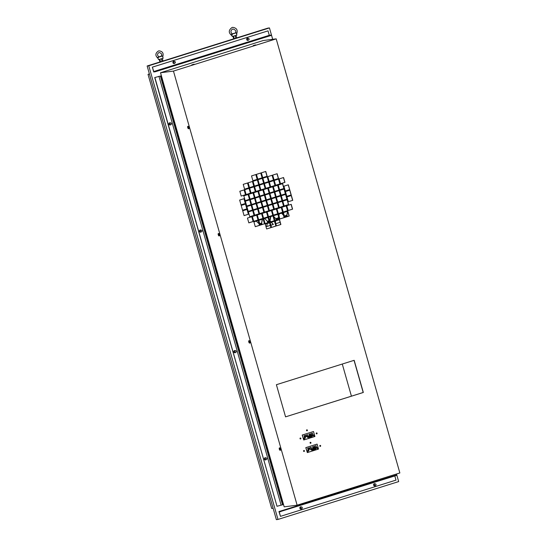 <?xml version="1.0" encoding="UTF-8"?>
<svg xmlns="http://www.w3.org/2000/svg" width="547" height="547" viewBox="0 0 547 547"><rect width="100%" height="100%" fill="white"/><g stroke="black" fill="none" stroke-linecap="round" stroke-linejoin="round"><path stroke-width="0.82" d="M161.871 56.04L162.521 56.02M235.654 32.888L236.229 32.82L236.4 33.408M158.042 58.324L158.35 57.326L157.68 57.339M231.921 35.671L232.229 34.714L231.996 34.146L231.429 34.215M235.429 32.977L235.36 33.018C236.393 31.152 235.586 29.818 232.954 29.012L232.591 29.094C230.506 30.502 230.403 32.143 232.29 34.01L232.249 34.01M161.16 56.279L161.085 56.32C162.295 54.625 161.686 53.36 159.266 52.512L158.958 52.58C157.023 53.893 157.071 55.35 159.095 56.97L159.061 56.97M379.379 479.377L376.986 480.129M317.937 498.652L315.537 499.404M188.544 127.936L188.271 127.054M219.08 235.121L218.8 234.239M249.61 342.306L249.336 341.424M218.26 234.807A1.258 0.485 72.6 0 1 218.15 234.191A1.258 0.485 -107.4 0 1 218.369 233.542A1.258 0.485 -107.4 0 1 219.231 234.677A1.258 0.485 -107.4 0 1 219.121 235.942A1.258 0.485 -107.4 0 1 218.8 235.819A1.258 0.485 72.6 0 1 218.26 234.807M218.479 233.542A1.258 0.485 72.6 0 1 218.568 233.48A1.258 0.485 72.6 0 1 219.429 234.615A1.258 0.485 72.6 0 1 219.32 235.88A1.258 0.485 72.6 0 1 219.21 235.88M279.326 449.176A1.258 0.485 72.6 0 1 279.216 448.561A1.258 0.485 -107.4 0 1 279.435 447.911A1.258 0.485 -107.4 0 1 280.296 449.046A1.258 0.485 -107.4 0 1 280.187 450.311A1.258 0.485 -107.4 0 1 279.866 450.188A1.258 0.485 72.6 0 1 279.326 449.176M279.544 447.911A1.258 0.485 72.6 0 1 279.633 447.849A1.258 0.485 72.6 0 1 280.495 448.984A1.258 0.485 72.6 0 1 280.385 450.249A1.258 0.485 72.6 0 1 280.276 450.249M248.789 341.991A1.258 0.485 72.6 0 1 248.687 341.376A1.258 0.485 -107.4 0 1 248.906 340.726A1.258 0.485 -107.4 0 1 249.767 341.861A1.258 0.485 -107.4 0 1 249.658 343.126A1.258 0.485 -107.4 0 1 249.336 343.003A1.258 0.485 72.6 0 1 248.789 341.991M249.008 340.726A1.258 0.485 72.6 0 1 249.097 340.665A1.258 0.485 72.6 0 1 249.965 341.8A1.258 0.485 72.6 0 1 249.849 343.065A1.258 0.485 72.6 0 1 249.747 343.065M187.73 127.615A1.258 0.485 72.6 0 1 187.621 127.007A1.258 0.485 -107.4 0 1 187.84 126.357A1.258 0.485 -107.4 0 1 188.701 127.492A1.258 0.485 -107.4 0 1 188.592 128.757A1.258 0.485 -107.4 0 1 188.271 128.634A1.258 0.485 72.6 0 1 187.73 127.615M187.942 126.35A1.258 0.485 72.6 0 1 188.031 126.295A1.258 0.485 72.6 0 1 188.9 127.43A1.258 0.485 72.6 0 1 188.783 128.695A1.258 0.485 72.6 0 1 188.681 128.695M279.633 449.135L279.79 448.718L279.948 449.552L279.633 449.135M255.517 44.909L253.206 45.599L255.517 44.909M255.62 44.916L253.206 45.599M194.069 64.184L191.758 64.874L194.069 64.184M194.171 64.19L191.758 64.874M289.698 189.624L288.324 184.804L283.9 186.192L285.274 191.012L289.698 189.624L288.201 184.838M252.885 180.715L257.186 179.368L255.818 174.561M257.801 179.17L262.102 177.823L260.734 173.023M262.724 177.652L267.148 176.264L265.774 171.443L261.35 172.831L262.724 177.652L267.018 176.284L265.651 171.478M254.417 186.096L258.84 184.708L257.466 179.888L253.042 181.276L254.417 186.096L258.71 184.722L257.343 179.922M259.326 184.53L263.627 183.183L262.259 178.384M264.249 183.013L268.673 181.625L267.298 176.804L262.875 178.185L264.249 183.013L268.543 181.638L267.175 176.838M249.5 187.635L253.931 186.247L252.557 181.426L248.133 182.814L249.5 187.635L253.801 186.267L252.427 181.467M244.584 189.159L248.885 187.806L247.517 183.006M269.158 181.447L273.459 180.1L272.091 175.3M274.074 179.908L278.375 178.554L277.008 173.755M241.022 204.865L245.323 203.518L243.955 198.718M242.553 210.226L246.854 208.879L245.487 204.079M244.078 215.586L248.379 214.239L247.012 209.439M246.116 194.541L250.54 193.153L249.165 188.325L244.741 189.713L246.116 194.541L250.41 193.166L249.042 188.366M241.2 196.079L245.624 194.691L244.249 189.871L239.825 191.259L241.2 196.079L245.494 194.711L244.126 189.912M251.032 192.995L255.456 191.607L254.082 186.787L249.658 188.175L251.032 192.995L255.326 191.628L253.958 186.828M255.941 191.436L260.242 190.082L258.875 185.283M260.857 189.891L265.158 188.544L263.791 183.744M265.774 188.346L270.074 186.999L268.707 182.199M270.69 186.807L274.984 185.46L273.616 180.66M275.599 185.262L279.9 183.915L278.532 179.115M280.515 183.724L284.816 182.377L283.449 177.57M285.267 190.992L289.568 189.645M286.792 196.352L291.093 194.999L289.725 190.199M288.317 201.713L292.618 200.359L291.25 195.559M245.179 200.646L249.48 199.299L248.112 194.5M250.095 199.108L254.396 197.754L253.029 192.954M255.011 197.583L259.442 196.195L258.068 191.375L253.644 192.763L255.011 197.583L259.312 196.216L257.945 191.416M259.928 196.045L264.351 194.657L262.984 189.83L258.553 191.218L259.928 196.045L264.222 194.67L262.854 189.871M264.844 194.5L269.268 193.112L267.893 188.291L263.469 189.679L264.844 194.5L269.138 193.132L267.77 188.332M269.753 192.941L274.054 191.587L272.686 186.787M274.669 191.395L278.97 190.048L277.602 185.248M279.585 189.857L283.886 188.503L282.519 183.703M251.627 204.489L256.051 203.101L254.676 198.274L250.252 199.662L251.627 204.489L255.921 203.115L254.553 198.315M256.543 202.944L260.967 201.556L259.593 196.735L255.169 198.123L256.543 202.944L260.837 201.576L259.469 196.77M261.452 201.378L265.753 200.031L264.386 195.231M266.368 199.84L270.669 198.493L269.302 193.686M271.285 198.294L275.585 196.947L274.218 192.147M276.201 196.756L280.502 195.409L279.127 190.602M281.11 195.211L285.411 193.864L284.043 189.064M246.711 206.028L251.135 204.64L249.76 199.819L245.336 201.207L246.711 206.028L251.005 204.66L249.637 199.853M266.635 228.967L271.059 227.579L269.685 222.759L265.261 224.147L266.635 228.967L270.929 227.6L269.562 222.8M271.551 227.429L275.975 226.041L274.601 221.214L270.177 222.602L271.551 227.429L275.845 226.055L274.478 221.255M276.461 225.884L280.885 224.496L279.517 219.675L275.086 221.063L276.461 225.884L280.755 224.516L279.387 219.716M265.097 223.586L269.397 222.239L268.03 217.439M270.013 222.048L274.314 220.701L272.946 215.894M274.929 220.503L279.23 219.156L277.862 214.356M260.181 225.132L264.481 223.785L263.114 218.978M255.271 226.67L259.572 225.323L258.198 220.523M279.852 218.985L284.276 217.597L282.902 212.776L278.478 214.164L279.852 218.985L284.146 217.617L282.778 212.81M284.761 217.419L289.062 216.072L287.695 211.272L286.956 215.162L284.351 215.976L286.956 215.162M253.746 221.337L258.17 219.949L256.796 215.121L252.372 216.509L253.746 221.337L258.04 219.962L256.673 215.162M248.83 222.875L253.254 221.487L251.88 216.667L247.456 218.055L248.83 222.875L253.124 221.508L251.757 216.708M262.526 218.561L258.649 219.744L262.957 218.424L261.589 213.624M263.572 218.232L267.873 216.879L266.505 212.079M268.488 216.687L272.789 215.34L271.421 210.54M273.404 215.149L277.705 213.795L276.338 208.995M278.32 213.603L282.621 212.257L281.254 207.457M283.237 212.065L287.537 210.711L286.17 205.911M288.16 210.54L292.583 209.152L291.209 204.332L286.785 205.72L288.16 210.54L292.454 209.173L291.086 204.373M249.76 216.721L254.054 215.374L252.687 210.574M254.67 215.183L258.97 213.836L257.603 209.029M259.586 213.638L263.886 212.291L262.519 207.491M264.502 212.099L268.803 210.752L267.435 205.945M269.418 210.554L273.719 209.207L272.351 204.407M274.334 209.016L278.635 207.669L277.267 202.862M279.257 207.498L283.681 206.11L282.307 201.282L277.883 202.67L279.257 207.498L283.551 206.123L282.184 201.323M284.173 205.952L288.597 204.564L287.223 199.744L282.799 201.132L284.173 205.952L288.467 204.585L287.1 199.778M253.145 209.822L257.446 208.475L256.078 203.675M258.061 208.284L262.362 206.93L260.994 202.13M262.977 206.739L267.278 205.392L265.91 200.592M267.893 205.2L272.194 203.846L270.827 199.046M272.809 203.655L277.11 202.308L275.743 197.508M277.726 202.117L282.026 200.763L280.659 195.963M282.642 200.571L286.943 199.224L285.575 194.424M248.235 211.388L252.659 210L251.285 205.18L246.861 206.561L248.235 211.388L252.529 210.014L251.162 205.214M285.561 416.855L363.324 392.466L354.169 360.309L276.399 384.705L285.561 416.855L363.194 392.479L354.046 360.35M306.949 430.804A0.485 0.451 82.7 0 0 306.826 429.846M316.665 433.887A0.485 0.451 82.7 0 0 316.542 432.93M300.44 438.974A0.485 0.451 82.7 0 0 300.317 438.017M310.505 443.296A0.485 0.451 82.7 0 0 310.381 442.332M304.002 451.466A0.485 0.451 82.7 0 0 303.872 450.509M320.221 446.379A0.485 0.451 82.7 0 0 320.098 445.415M303.811 439.275L304.248 439.138L303.941 438.058M307.4 451.87L307.838 451.733L307.53 450.653M273.131 508.266L271.681 508.457L148.025 74.351L149.406 73.92M399.857 472.957L297.117 505.182L284.18 506.85L160.524 72.744L263.257 40.519L276.201 38.858L399.857 472.957M269.445 27.924L148.763 65.777L277.992 519.438L276.372 519.65L147.143 65.989L267.825 28.136L269.445 27.924L272.686 39.309M149.475 74.166L148.025 74.351M297.117 505.182L173.461 71.083L160.524 72.744M219.039 235.326L218.65 234.095M188.503 128.142L188.12 126.911M249.569 342.511L249.186 341.28M287.558 211.313L286.826 215.176M287.031 215.867L287.64 216.516M278.58 216.858L278.396 217.822L275.763 218.65M279.127 213.959L278.847 215.45M275.832 223.675L280.132 222.328L275.825 223.655M278.601 218.513L279.209 219.162M270.697 216.605L269.596 220.585M267.353 221.309L268.987 220.797L267.333 221.289L264.7 218.485M271.223 222.273L273.268 224.455L270.915 225.2M270.3 225.391L266.683 226.526M270.17 221.159L270.786 221.808M262.266 219.244L261.534 223.114L259.763 223.668M261.74 223.798L262.355 224.448M173.461 71.083L276.201 38.858M277.992 519.438L398.674 481.586L396.513 474.003M173.351 63.336A0.834 0.773 82.7 0 0 173.508 63.336L174.753 63.172A0.834 0.773 82.7 0 0 175.382 62.112A0.834 0.773 82.7 0 0 174.541 61.51A0.834 0.773 82.7 0 0 173.912 62.577A0.834 0.773 82.7 0 0 174.753 63.172M174.541 61.51L173.296 61.674A0.834 0.773 82.7 0 0 173.146 61.708M247.087 40.211A0.834 0.773 82.7 0 0 247.244 40.204L248.488 40.047A0.834 0.773 82.7 0 0 249.117 38.987A0.834 0.773 82.7 0 0 248.276 38.386A0.834 0.773 82.7 0 0 247.641 39.446A0.834 0.773 82.7 0 0 248.488 40.047M248.276 38.386L247.032 38.543A0.834 0.773 82.7 0 0 246.882 38.584M373.991 485.695A0.834 0.773 82.7 0 0 374.148 485.695L375.386 485.538A0.834 0.773 82.7 0 0 376.021 484.471A0.834 0.773 82.7 0 0 375.174 483.876A0.834 0.773 82.7 0 0 374.545 484.936A0.834 0.773 82.7 0 0 375.386 485.538M375.174 483.876L373.929 484.033A0.834 0.773 82.7 0 0 373.779 484.068M300.255 508.826A0.834 0.773 82.7 0 0 300.412 508.826L301.657 508.662A0.834 0.773 82.7 0 0 302.286 507.602A0.834 0.773 82.7 0 0 301.438 507.001A0.834 0.773 82.7 0 0 300.809 508.06A0.834 0.773 82.7 0 0 301.657 508.662M301.438 507.001L300.194 507.165A0.834 0.773 82.7 0 0 300.043 507.199M169.372 124.791A0.834 0.773 82.7 0 0 169.529 124.791L170.773 124.627A0.834 0.773 82.7 0 0 171.402 123.567A0.834 0.773 82.7 0 0 170.561 122.966A0.834 0.773 82.7 0 0 169.926 124.032A0.834 0.773 82.7 0 0 170.773 124.627M170.561 122.966L169.317 123.13A0.834 0.773 82.7 0 0 169.16 123.164M199.901 231.976A0.834 0.773 82.7 0 0 200.058 231.976L201.303 231.812A0.834 0.773 82.7 0 0 201.939 230.752A0.834 0.773 82.7 0 0 201.091 230.15A0.834 0.773 82.7 0 0 200.462 231.217A0.834 0.773 82.7 0 0 201.303 231.812M201.091 230.15L199.846 230.314A0.834 0.773 82.7 0 0 199.696 230.349M234.253 352.562A0.834 0.773 82.7 0 0 234.41 352.555L235.654 352.398A0.834 0.773 82.7 0 0 236.283 351.338A0.834 0.773 82.7 0 0 235.442 350.736A0.834 0.773 82.7 0 0 234.813 351.796A0.834 0.773 82.7 0 0 235.654 352.398M235.442 350.736L234.198 350.894A0.834 0.773 82.7 0 0 234.048 350.935M264.789 459.747A0.834 0.773 82.7 0 0 264.939 459.74L266.184 459.583A0.834 0.773 82.7 0 0 266.82 458.523A0.834 0.773 82.7 0 0 265.972 457.921A0.834 0.773 82.7 0 0 265.343 458.981A0.834 0.773 82.7 0 0 266.184 459.583M265.972 457.921L264.727 458.078A0.834 0.773 82.7 0 0 264.577 458.119M147.143 65.989L148.763 65.777M251.517 175.915L252.892 180.736L257.316 179.348L255.941 174.527L251.517 175.915M262.232 177.809L260.857 172.982L256.434 174.37L257.808 179.197L262.102 177.823M262.382 178.343L257.958 179.731L259.333 184.551L263.757 183.163L262.382 178.343M249.015 187.792L247.641 182.972L243.217 184.36L244.591 189.18L248.885 187.806M267.791 176.647L269.165 181.467L273.589 180.079L272.215 175.259L267.791 176.647M272.707 175.102L274.081 179.929L278.505 178.541L277.131 173.72L272.707 175.102M244.078 198.677L239.654 200.065L241.029 204.893L245.453 203.505L244.078 198.677M245.61 204.038L241.186 205.426L242.56 210.253L246.984 208.865L245.61 204.038M242.711 210.786L244.085 215.607L248.509 214.219L247.135 209.398L242.711 210.786M254.574 186.63L255.948 191.457L260.372 190.069L258.998 185.242L254.574 186.63M263.914 183.703L259.49 185.091L260.864 189.912L265.288 188.524L263.914 183.703M264.406 183.546L265.78 188.373L270.204 186.985L268.83 182.158L264.406 183.546M275.114 185.44L273.746 180.619L269.322 182.007L270.69 186.828L274.984 185.46M278.655 179.074L274.232 180.462L275.606 185.289L280.03 183.901L278.655 179.074M283.572 177.536L279.148 178.924L280.522 183.744L284.946 182.356L283.572 177.536M289.848 190.165L285.425 191.553L286.799 196.373L291.223 194.985L289.848 190.165M292.748 200.346L291.373 195.518L286.949 196.906L288.324 201.734L292.618 200.359M243.812 195.847L245.186 200.667L249.61 199.279L248.235 194.458L243.812 195.847M248.728 194.301L250.102 199.129L254.526 197.74L253.152 192.913L248.728 194.301M268.386 188.134L269.76 192.961L274.184 191.573L272.809 186.746L268.386 188.134M279.1 190.028L277.726 185.207L273.302 186.595L274.676 191.416L278.97 190.048M284.016 188.489L282.642 183.662L278.218 185.05L279.592 189.877L283.886 188.503M265.883 200.017L264.509 195.19L260.085 196.578L261.459 201.405L265.753 200.031M270.799 198.472L269.425 193.652L265.001 195.04L266.375 199.86L270.669 198.493M269.917 193.494L271.291 198.322L275.715 196.934L274.341 192.106L269.917 193.494M280.625 195.388L279.257 190.568L274.833 191.956L276.201 196.776L280.502 195.409M285.541 193.85L284.166 189.023L279.743 190.411L281.117 195.238L285.411 193.864M268.153 217.398L263.729 218.786L265.104 223.614L269.527 222.226L268.153 217.398M268.645 217.248L270.02 222.068L274.444 220.68L273.069 215.86L268.645 217.248M273.562 215.703L274.936 220.53L279.36 219.142L277.985 214.315L273.562 215.703M260.187 225.152L264.611 223.764L263.237 218.944L258.813 220.332L260.187 225.152M255.271 226.697L259.695 225.309L258.328 220.482L253.904 221.87L255.271 226.697M287.818 211.231L283.394 212.619L284.768 217.446L289.192 216.058L287.818 211.231M258.663 219.791L263.086 218.403L261.712 213.583L257.288 214.971L258.663 219.791M266.628 212.038L262.204 213.426L263.579 218.253L268.003 216.865L266.628 212.038M267.121 211.887L268.495 216.708L272.919 215.32L271.544 210.499L267.121 211.887M276.461 208.954L272.037 210.342L273.411 215.169L277.835 213.781L276.461 208.954M278.327 213.624L282.751 212.236L281.377 207.416L276.953 208.804L278.327 213.624M281.869 207.258L283.243 212.086L287.667 210.698L286.293 205.87L281.869 207.258M252.817 210.533L248.393 211.921L249.76 216.749L254.184 215.361L252.817 210.533M257.726 208.995L253.302 210.383L254.676 215.203L259.1 213.815L257.726 208.995M262.642 207.45L258.218 208.838L259.593 213.665L264.016 212.277L262.642 207.45M264.509 212.12L268.933 210.732L267.558 205.911L263.134 207.299L264.509 212.12M269.425 210.581L273.849 209.193L272.474 204.366L268.051 205.754L269.425 210.581M277.391 202.828L272.967 204.216L274.341 209.036L278.765 207.648L277.391 202.828M257.575 208.455L256.201 203.634L251.777 205.022L253.152 209.843L257.446 208.475M261.117 202.096L256.693 203.477L258.068 208.304L262.492 206.916L261.117 202.096M262.984 206.759L267.408 205.371L266.033 200.551L261.61 201.939L262.984 206.759M267.9 205.221L272.324 203.833L270.95 199.012L266.526 200.393L267.9 205.221M275.866 197.467L271.442 198.855L272.816 203.675L277.24 202.287L275.866 197.467M277.732 202.137L282.156 200.749L280.782 195.922L276.358 197.31L277.732 202.137M282.649 200.592L287.072 199.204L285.698 194.383L281.274 195.771L282.649 200.592M313.506 431.521L302.217 435.043L303.735 439.986L314.915 436.479L313.506 431.521L302.32 435.029L303.735 439.986M317.096 444.116L305.8 447.637L307.325 452.581L318.504 449.073L317.096 444.116L305.91 447.624L307.325 452.581M306.525 430.455A0.485 0.451 82.7 0 0 307.017 430.804A0.485 0.451 82.7 0 0 307.38 430.181A0.485 0.451 82.7 0 0 306.888 429.833A0.485 0.451 82.7 0 0 306.525 430.455M316.234 433.539A0.485 0.451 82.7 0 0 316.727 433.887A0.485 0.451 82.7 0 0 317.096 433.265A0.485 0.451 82.7 0 0 316.604 432.916A0.485 0.451 82.7 0 0 316.234 433.539M300.016 438.626A0.485 0.451 82.7 0 0 300.508 438.974A0.485 0.451 82.7 0 0 300.877 438.352A0.485 0.451 82.7 0 0 300.385 438.003A0.485 0.451 82.7 0 0 300.016 438.626M310.081 442.94A0.485 0.451 82.7 0 0 310.573 443.289A0.485 0.451 82.7 0 0 310.942 442.673A0.485 0.451 82.7 0 0 310.45 442.318A0.485 0.451 82.7 0 0 310.081 442.94M303.571 451.111A0.485 0.451 82.7 0 0 304.064 451.46A0.485 0.451 82.7 0 0 304.433 450.844A0.485 0.451 82.7 0 0 303.941 450.496A0.485 0.451 82.7 0 0 303.571 451.111M319.797 446.024A0.485 0.451 82.7 0 0 320.289 446.373A0.485 0.451 82.7 0 0 320.651 445.757A0.485 0.451 82.7 0 0 320.159 445.402A0.485 0.451 82.7 0 0 319.797 446.024M305.889 436.28L305.602 435.268L304.029 435.768L304.467 437.292L305.52 436.964L305.376 436.444L305.889 436.28L304.241 436.492M306.491 434.995L306.785 436.027L306.265 436.185L306.409 436.684L307.982 436.191L307.544 434.66L306.491 434.995M310.334 435.056L310.005 433.894L308.946 434.222L309.383 435.754L310.956 435.255L310.853 434.892L309.226 435.2M312.46 433.121L310.887 433.614L311.175 434.626L311.694 434.462L311.838 434.981L312.898 434.646L312.46 433.121M303.503 438.195L303.824 439.316L304.488 439.111L304.166 437.983L303.503 438.195M305.349 437.087L304.679 437.299L305.185 438.311L305.349 437.087M307.811 436.315L307.134 436.527L307.64 437.538L307.811 436.315M310.717 436.342L312.18 436.116L311.872 435.043L310.47 435.48L310.758 436.499L310.34 436.636L310.265 435.549L309.588 435.761L310.101 436.711L309.677 436.841L309.39 435.822L307.988 436.26L308.734 438.038L312.18 436.964L312.05 436.52M312.795 435.658L312.727 434.776L312.05 434.988L312.556 435.993L312.795 435.658L312.419 435.706M313.828 436.178L314.491 435.973L314.169 434.844L313.506 435.056L313.828 436.178M309.479 448.875L309.192 447.863L307.619 448.362L308.057 449.887L309.11 449.552L308.966 449.039L309.479 448.875L307.824 449.087M310.074 447.59L309.999 449.278L311.571 448.786L311.134 447.255L310.074 447.59M313.923 447.651L313.588 446.489L312.535 446.817L312.973 448.342L314.546 447.849L314.443 447.487L312.816 447.795M316.05 445.716L314.477 446.208L314.764 447.22L315.277 447.056L315.428 447.576L316.487 447.241L316.05 445.716M307.093 450.79L307.414 451.911L308.077 451.706L307.756 450.578L307.093 450.79M308.939 449.682L308.262 449.894L308.775 450.899L308.939 449.682M311.4 448.909L310.723 449.121L311.229 450.133L311.4 448.909M316.385 448.253L316.31 447.371L315.64 447.583L316.145 448.588L316.385 448.253L316.009 448.301M317.417 448.772L318.08 448.567L317.759 447.439L317.096 447.651L317.417 448.772M315.749 448.649L315.462 447.637L314.06 448.075L314.334 449.039L313.903 449.176L313.855 448.137L313.178 448.355L313.677 449.101L313.253 449.381L312.98 448.417L311.578 448.855L312.323 450.632L315.763 449.552L315.605 449.005M305.376 436.444L304.269 436.588M305.52 436.964L304.412 437.101M308.645 437.73L310.299 437.067M307.982 436.191L306.327 436.403M310.956 435.255L309.301 435.467M312.898 434.646L311.783 434.79M311.694 434.462L311.147 434.537M305.424 437.969L305.048 438.017M314.491 435.973L313.793 436.062M308.59 437.532L312.234 436.157L308.966 437.484M308.515 437.265L308.891 437.21M308.2 437.019L309.103 436.738L308.946 436.185L308.064 436.465L308.214 437.012L309.677 436.841M310.689 436.239L311.558 435.966L311.4 435.419L310.532 435.692M312.658 449.224L312.501 448.677L311.619 448.95L311.776 449.504L312.658 449.224M314.245 448.725L315.113 448.451L314.963 447.904L314.087 448.178M308.002 436.308L308.946 436.185M312.18 436.964L310.34 437.197M312.18 436.116L310.703 436.301M310.484 435.535L311.4 435.419M310.717 436.356L312.234 436.157M312.446 449.696L315.79 448.643L311.838 449.771M311.776 449.572L313.253 449.381M314.272 448.841L315.79 448.643M314.361 447.979L314.963 447.904M312.234 450.325L313.855 449.552M308.966 449.039L307.852 449.183M309.11 449.552L308.002 449.696M311.571 448.786L309.917 448.998M314.546 447.849L312.891 448.061M316.487 447.241L315.373 447.384M315.277 447.056L314.737 447.125M311.469 449.791L311.093 449.839M318.08 448.567L317.383 448.656M312.146 450.024L312.522 449.976M311.906 448.752L312.501 448.677M315.763 449.552L313.923 449.791M310.34 436.431L309.964 436.479M234.273 38.659L233.576 36.205M235.805 38.181L235.114 35.774M157.953 58.303L158.527 59.616L163.156 58.235L162.507 55.958L158.322 57.278M231.819 35.644L232.263 36.492L236.892 35.104L236.229 32.82L231.996 34.146M161.18 56.191L158.821 56.867M235.395 32.95L232.099 33.893M233.678 38.844L232.974 36.348M236.735 37.887L236.044 35.473M162.069 61.305L161.379 58.898M162.999 61.018L162.309 58.604M159.95 61.975L159.239 59.479M160.538 61.784L159.84 59.329M192.353 64.724L193.638 64.341L192.353 64.724M253.794 45.449L255.08 45.066L253.794 45.449M188.483 127.519L188.004 126.89L188.421 128.224L188.483 127.519M249.548 341.889L249.07 341.26L249.487 342.593L249.548 341.889M219.019 234.704L218.54 234.075L218.957 235.408L219.019 234.704M342.278 364.042L351.427 396.172M283.469 215.224L281.561 213.193M281.117 212.728L282.614 212.229M283.23 212.031L287.531 210.684M284.543 216.646L287.148 215.833L287.756 216.482M278.655 217.125L278.526 217.809L275.784 218.663L273.808 216.557M273.397 215.115L277.698 213.768M278.314 213.576L279.387 213.268M279.264 213.918L278.922 215.716M275.421 222.232L275.681 220.879M275.804 220.229L275.975 219.333L278.717 218.479L279.175 218.971M270.833 216.557L270.095 220.448L269.603 220.605M264.263 218.014L267.866 216.851M268.481 216.66L270.956 215.915M271.333 222.239L273.397 224.441L270.915 225.22M270.307 225.412L266.676 226.547L267.251 223.525M267.374 222.875L267.545 221.979L269.179 221.467M269.794 221.275L270.286 221.118L270.895 221.767M262.403 219.203L261.664 223.094L259.77 223.689M259.155 223.88L256.269 221.125M255.832 220.66L258.034 219.935M258.943 225.521L259.346 224.55M259.962 224.359L261.856 223.764L262.464 224.414M248.817 222.827L253.117 221.48M253.733 221.282L254.095 221.2M301.411 507.007A1.115 1.026 82.7 0 0 299.859 508.231A1.115 1.026 82.7 0 0 301.623 508.669M300.905 509.038A1.115 1.026 82.7 0 0 301.459 508.689M301.247 507.028A1.115 1.026 82.7 0 0 300.618 506.83M278.949 511.548L396.09 475.104L396.199 475.507L279.223 511.93L280.481 516.354L278.949 511.548L280.57 511.342L280.686 511.746M374.633 485.907A1.115 1.026 82.7 0 0 375.194 485.558M374.982 483.897A1.115 1.026 82.7 0 0 374.353 483.698M280.57 511.342L396.09 475.104M394.811 475.945L396.001 480.116L280.481 516.354M375.146 483.876A1.115 1.026 82.7 0 0 373.594 485.1A1.115 1.026 82.7 0 0 375.358 485.538M248.242 38.386A1.115 1.026 82.7 0 0 246.69 39.616A1.115 1.026 82.7 0 0 248.454 40.047M247.736 40.423A1.115 1.026 82.7 0 0 248.29 40.068M248.078 38.413A1.115 1.026 82.7 0 0 247.449 38.215M152.353 67.131L268.03 30.878L269.288 35.302L270.751 35.111L270.868 35.514L155.348 71.746L153.728 71.958L152.353 67.131L153.775 71.534L155.232 71.342L155.348 71.746M174.001 63.548A1.115 1.026 82.7 0 0 174.561 63.199M174.343 61.537A1.115 1.026 82.7 0 0 173.714 61.339M153.775 71.534L269.288 35.302M152.517 67.11L268.03 30.878M174.507 61.517A1.115 1.026 82.7 0 0 172.955 62.741A1.115 1.026 82.7 0 0 174.719 63.178M155.232 71.342L270.751 35.111M265.938 457.928A1.115 1.026 82.7 0 0 264.392 459.152A1.115 1.026 82.7 0 0 266.157 459.589M265.432 459.959A1.115 1.026 82.7 0 0 265.992 459.61M265.78 457.948A1.115 1.026 82.7 0 0 265.151 457.75M160.763 75.958L282.895 504.703L277.008 506.276L154.719 77.558L160.763 75.958L154.719 77.558M170.021 125.003A1.115 1.026 82.7 0 0 170.575 124.654M170.363 122.993A1.115 1.026 82.7 0 0 169.734 122.795M200.551 232.188A1.115 1.026 82.7 0 0 201.111 231.839M200.899 230.178A1.115 1.026 82.7 0 0 200.27 229.979M234.902 352.774A1.115 1.026 82.7 0 0 235.456 352.425M235.244 350.764A1.115 1.026 82.7 0 0 234.615 350.565M282.525 504.813L160.394 76.074M281.069 505.004L158.938 76.265M277.008 506.276L154.883 77.537M170.527 122.972A1.115 1.026 82.7 0 0 168.975 124.196A1.115 1.026 82.7 0 0 170.739 124.634M201.057 230.157A1.115 1.026 82.7 0 0 199.511 231.381A1.115 1.026 82.7 0 0 201.275 231.819M235.408 350.743A1.115 1.026 82.7 0 0 233.856 351.967A1.115 1.026 82.7 0 0 235.62 352.405M231.983 35.712C228.359 32.861 228.393 30.126 232.085 27.494L232.742 27.35C236.83 27.959 238.095 30.276 236.543 34.29M158.11 58.385C155.04 55.705 155.157 53.237 158.452 50.98L159.054 50.85C162.657 51.322 163.868 53.36 162.678 56.956"/></g></svg>
